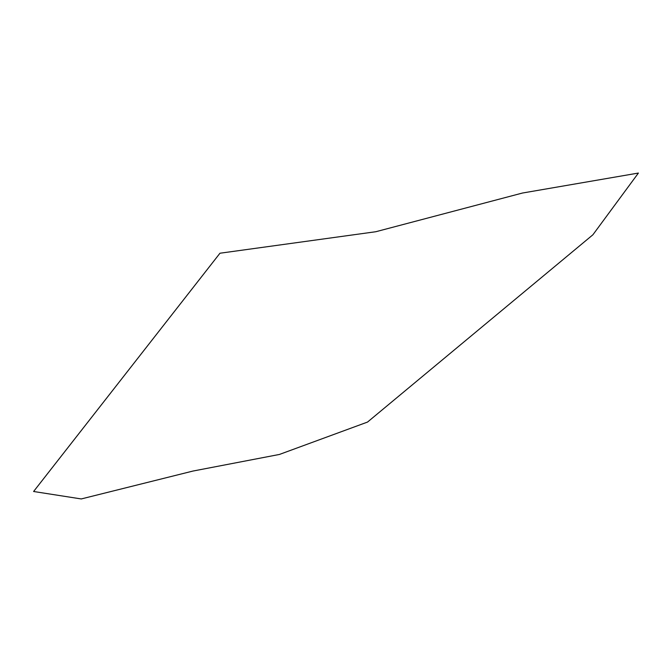 <?xml version="1.0" encoding="UTF-8"?>
<svg xmlns="http://www.w3.org/2000/svg" width="672" height="672" viewBox="0 0 672 672"><rect width="100%" height="100%" fill="white"/><g stroke="black" fill="none" stroke-linecap="round" stroke-linejoin="round"><path stroke-width="1.01" d="M219.962 253.226L33.6 491.492L81.245 498.943L192.99 471.047L279.426 454.448L367.517 422.075L592.906 234.772L638.4 173.057L522.463 193.032L375.824 231.722L219.962 253.226"/></g></svg>
